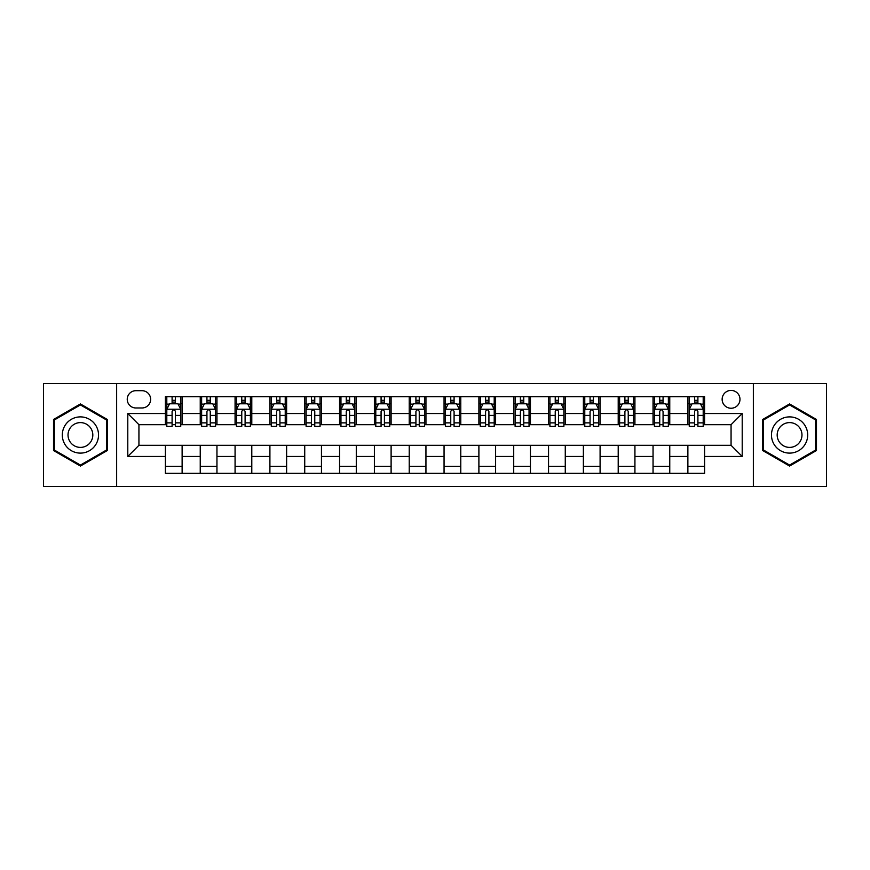 <?xml version="1.0" encoding="UTF-8"?>
<svg xmlns="http://www.w3.org/2000/svg" width="870" height="870" viewBox="0 0 870 870"><rect width="100%" height="100%" fill="white"/><g stroke="black" fill="none" stroke-linecap="round" stroke-linejoin="round"><path stroke-width="1.3" d="M731.061 390.412A8.917 8.917 0 0 0 722.143 399.33A8.917 8.917 0 0 0 731.061 408.247A8.917 8.917 0 0 0 739.979 399.33A8.917 8.917 0 0 0 731.061 390.412M753.355 486.547L826.5 486.547L826.5 383.452L753.355 383.452L753.355 486.547L116.645 486.547L116.645 383.452L43.5 383.452L43.5 486.547L116.645 486.547M135.872 407.976L142.006 407.976A8.635 8.635 0 0 0 150.641 399.33A8.635 8.635 0 0 0 142.006 390.695L135.872 390.695A8.635 8.635 0 0 0 127.237 399.33A8.635 8.635 0 0 0 135.872 407.976M753.355 383.452L116.645 383.452M165.409 456.456L127.792 456.456L127.792 413.544L165.409 413.544L165.409 424.69L138.939 424.69L138.939 445.309L165.409 445.309L165.409 473.313L704.591 473.313L704.591 445.309L731.061 445.309L731.061 424.69L704.591 424.69L704.591 413.544L742.208 413.544L742.208 456.456L704.591 456.456M704.591 413.544L704.591 396.687L165.409 396.687L165.409 413.544M687.876 396.687L687.876 424.69L689.268 424.69M694.564 424.69L697.903 424.69M703.199 424.69L704.591 424.69M687.876 424.69L668.367 424.69M653.044 396.687L653.044 424.69L654.436 424.69M659.732 424.69L663.07 424.69M653.044 424.69L633.534 424.69M618.211 396.687L618.211 424.69L619.603 424.69M624.899 424.69L628.238 424.69M618.211 424.69L598.701 424.69M583.379 396.687L583.379 424.69L584.77 424.69M590.067 424.69L593.416 424.69M583.379 424.69L563.88 424.69M548.546 396.687L548.546 424.69L549.938 424.69M555.234 424.69L558.583 424.69M548.546 424.69L529.047 424.69M513.713 396.687L513.713 424.69L515.116 424.69M520.401 424.69L523.751 424.69M513.713 424.69L494.214 424.69M478.891 396.687L478.891 424.69L480.283 424.69M485.58 424.69L488.918 424.69M478.891 424.69L459.382 424.69M444.059 396.687L444.059 424.69L445.451 424.69M450.747 424.69L454.086 424.69M444.059 424.69L424.549 424.69M409.226 396.687L409.226 424.69L410.618 424.69M415.914 424.69L419.253 424.69M409.226 424.69L389.716 424.69M374.394 396.687L374.394 424.69L375.786 424.69M381.082 424.69L384.42 424.69M374.394 424.69L354.884 424.69M339.561 396.687L339.561 424.69L340.953 424.69M346.249 424.69L349.599 424.69M339.561 424.69L320.062 424.69M304.728 396.687L304.728 424.69L306.12 424.69M311.416 424.69L314.766 424.69M304.728 424.69L285.229 424.69M269.907 396.687L269.907 424.69L271.299 424.69M276.584 424.69L279.933 424.69M269.907 424.69L250.397 424.69M235.074 396.687L235.074 424.69L236.466 424.69M241.762 424.69L245.101 424.69M235.074 424.69L215.564 424.69M200.241 396.687L200.241 424.69L201.633 424.69M206.929 424.69L210.268 424.69M200.241 424.69L180.732 424.69M165.409 424.69L166.801 424.69M172.097 424.69L175.435 424.69M165.409 445.309L182.124 445.309L182.124 473.313M704.591 445.309L182.124 445.309M182.124 396.687L182.124 424.69M165.409 403.647L166.801 403.647M172.097 403.647L175.435 403.647M180.732 403.647L182.124 403.647M165.409 466.353L182.124 466.353M200.241 445.309L200.241 473.313M216.956 396.687L216.956 424.69M200.241 403.647L201.633 403.647M206.929 403.647L210.268 403.647M215.564 403.647L216.956 403.647M216.956 445.309L216.956 473.313M200.241 466.353L216.956 466.353M235.074 445.309L235.074 473.313M251.789 445.309L251.789 473.313M235.074 466.353L251.789 466.353M251.789 396.687L251.789 424.69M235.074 403.647L236.466 403.647M241.762 403.647L245.101 403.647M250.397 403.647L251.789 403.647M269.907 445.309L269.907 473.313M286.621 445.309L286.621 473.313M269.907 466.353L286.621 466.353M286.621 396.687L286.621 424.69M269.907 403.647L271.299 403.647M276.584 403.647L279.933 403.647M285.229 403.647L286.621 403.647M304.728 445.309L304.728 473.313M321.454 445.309L321.454 473.313M304.728 466.353L321.454 466.353M321.454 396.687L321.454 424.69M304.728 403.647L306.12 403.647M311.416 403.647L314.766 403.647M320.062 403.647L321.454 403.647M339.561 445.309L339.561 473.313M356.287 445.309L356.287 473.313M339.561 466.353L356.287 466.353M356.287 396.687L356.287 424.69M339.561 403.647L340.953 403.647M346.249 403.647L349.599 403.647M354.884 403.647L356.287 403.647M374.394 445.309L374.394 473.313M391.108 445.309L391.108 473.313M374.394 466.353L391.108 466.353M391.108 396.687L391.108 424.69M374.394 403.647L375.786 403.647M381.082 403.647L384.42 403.647M389.716 403.647L391.108 403.647M409.226 445.309L409.226 473.313M425.941 445.309L425.941 473.313M409.226 466.353L425.941 466.353M425.941 396.687L425.941 424.69M409.226 403.647L410.618 403.647M415.914 403.647L419.253 403.647M424.549 403.647L425.941 403.647M444.059 445.309L444.059 473.313M460.774 445.309L460.774 473.313M444.059 466.353L460.774 466.353M460.774 396.687L460.774 424.69M444.059 403.647L445.451 403.647M450.747 403.647L454.086 403.647M459.382 403.647L460.774 403.647M478.891 445.309L478.891 473.313M495.606 445.309L495.606 473.313M478.891 466.353L495.606 466.353M495.606 396.687L495.606 424.69M478.891 403.647L480.283 403.647M485.58 403.647L488.918 403.647M494.214 403.647L495.606 403.647M513.713 445.309L513.713 473.313M530.439 445.309L530.439 473.313M513.713 466.353L530.439 466.353M530.439 396.687L530.439 424.69M513.713 403.647L515.116 403.647M520.401 403.647L523.751 403.647M529.047 403.647L530.439 403.647M548.546 445.309L548.546 473.313M565.272 445.309L565.272 473.313M548.546 466.353L565.272 466.353M565.272 396.687L565.272 424.69M548.546 403.647L549.938 403.647M555.234 403.647L558.583 403.647M563.88 403.647L565.272 403.647M583.379 445.309L583.379 473.313M600.093 445.309L600.093 473.313M583.379 466.353L600.093 466.353M600.093 396.687L600.093 424.69M583.379 403.647L584.77 403.647M590.067 403.647L593.416 403.647M598.701 403.647L600.093 403.647M618.211 445.309L618.211 473.313M634.926 445.309L634.926 473.313M618.211 466.353L634.926 466.353M634.926 396.687L634.926 424.69M618.211 403.647L619.603 403.647M624.899 403.647L628.238 403.647M633.534 403.647L634.926 403.647M653.044 445.309L653.044 473.313M669.759 445.309L669.759 473.313M653.044 466.353L669.759 466.353M669.759 396.687L669.759 424.69M653.044 403.647L654.436 403.647M659.732 403.647L663.07 403.647M668.367 403.647L669.759 403.647M687.876 445.309L687.876 473.313M687.876 466.353L704.591 466.353M687.876 403.647L689.268 403.647M694.564 403.647L697.903 403.647M703.199 403.647L704.591 403.647M138.939 424.69L127.792 413.544M138.939 445.309L127.792 456.456M742.208 413.544L731.061 424.69M742.208 456.456L731.061 445.309M80.421 466.048L107.314 450.529L107.314 419.471L80.421 403.952L53.527 419.471L53.527 450.529L80.421 466.048M816.473 419.471L789.579 403.952L762.686 419.471L762.686 450.529L789.579 466.048L816.473 450.529L816.473 419.471M175.435 400.309L172.097 400.309M180.732 422.863L175.435 422.863L175.435 426.365L180.732 426.365L180.732 409.368L177.948 403.789L169.585 403.789L166.801 409.368L166.801 426.365L172.097 426.365L172.097 422.863L166.801 422.863M166.801 409.368L166.801 396.687M180.732 409.368L180.732 396.687M172.097 403.789L172.097 396.687M175.435 396.687L175.435 403.789M175.435 422.863L175.435 411.456C174.326 409.302 173.217 409.302 172.097 411.456L172.097 422.863M210.268 400.309L206.929 400.309M215.564 422.863L210.268 422.863L210.268 426.365L215.564 426.365L215.564 409.368L212.78 403.789L204.417 403.789L201.633 409.368L201.633 426.365L206.929 426.365L206.929 422.863L201.633 422.863M201.633 409.368L201.633 396.687M215.564 409.368L215.564 396.687M206.929 403.789L206.929 396.687M210.268 396.687L210.268 403.789M210.268 422.863L210.268 411.456C209.159 409.302 208.039 409.302 206.929 411.456L206.929 422.863M245.101 400.309L241.762 400.309M250.397 422.863L245.101 422.863L245.101 426.365L250.397 426.365L250.397 409.368L247.613 403.789L239.25 403.789L236.466 409.368L236.466 426.365L241.762 426.365L241.762 422.863L236.466 422.863M236.466 409.368L236.466 396.687M250.397 409.368L250.397 396.687M241.762 403.789L241.762 396.687M245.101 396.687L245.101 403.789M245.101 422.863L245.101 411.456C243.992 409.302 242.871 409.302 241.762 411.456L241.762 422.863M279.933 400.309L276.584 400.309M285.229 422.863L279.933 422.863L279.933 426.365L285.229 426.365L285.229 409.368L282.445 403.789L274.083 403.789L271.299 409.368L271.299 426.365L276.584 426.365L276.584 422.863L271.299 422.863M271.299 409.368L271.299 396.687M285.229 409.368L285.229 396.687M276.584 403.789L276.584 396.687M279.933 396.687L279.933 403.789M279.933 422.863L279.933 411.456C278.824 409.302 277.704 409.302 276.584 411.456L276.584 422.863M314.766 400.309L311.416 400.309M320.062 422.863L314.766 422.863L314.766 426.365L320.062 426.365L320.062 409.368L317.267 403.789L308.915 403.789L306.12 409.368L306.12 426.365L311.416 426.365L311.416 422.863L306.12 422.863M306.12 409.368L306.12 396.687M320.062 409.368L320.062 396.687M311.416 403.789L311.416 396.687M314.766 396.687L314.766 403.789M314.766 422.863L314.766 411.456C313.646 409.302 312.537 409.302 311.416 411.456L311.416 422.863M96.102 425.941A18.107 18.107 0 0 0 71.362 419.318A18.107 18.107 0 0 0 64.739 444.059A18.107 18.107 0 0 0 89.479 450.682A18.107 18.107 0 0 0 96.102 425.941M91.154 428.801A12.397 12.397 0 0 0 74.222 424.266A12.397 12.397 0 0 0 69.687 441.199A12.397 12.397 0 0 0 86.619 445.734A12.397 12.397 0 0 0 91.154 428.801M80.421 465.08L54.364 450.04L54.364 419.96L80.421 404.92L106.477 419.96L106.477 450.04L80.421 465.08M789.579 453.107A18.107 18.107 0 0 0 807.686 435A18.107 18.107 0 0 0 789.579 416.893A18.107 18.107 0 0 0 771.472 435A18.107 18.107 0 0 0 789.579 453.107M789.579 447.397A12.397 12.397 0 0 0 801.977 435A12.397 12.397 0 0 0 789.579 422.602A12.397 12.397 0 0 0 777.182 435A12.397 12.397 0 0 0 789.579 447.397M763.523 419.96L789.579 404.92L815.636 419.96L815.636 450.04L789.579 465.08L763.523 450.04L763.523 419.96M349.599 400.309L346.249 400.309M354.884 422.863L349.599 422.863L349.599 426.365L354.884 426.365L354.884 409.368L352.1 403.789L343.748 403.789L340.953 409.368L340.953 426.365L346.249 426.365L346.249 422.863L340.953 422.863M340.953 409.368L340.953 396.687M354.884 409.368L354.884 396.687M346.249 403.789L346.249 396.687M349.599 396.687L349.599 403.789M349.599 422.863L349.599 411.456C348.478 409.302 347.369 409.302 346.249 411.456L346.249 422.863M384.42 400.309L381.082 400.309M389.716 422.863L384.42 422.863L384.42 426.365L389.716 426.365L389.716 409.368L386.933 403.789L378.57 403.789L375.786 409.368L375.786 426.365L381.082 426.365L381.082 422.863L375.786 422.863M375.786 409.368L375.786 396.687M389.716 409.368L389.716 396.687M381.082 403.789L381.082 396.687M384.42 396.687L384.42 403.789M384.42 422.863L384.42 411.456C383.311 409.302 382.202 409.302 381.082 411.456L381.082 422.863M419.253 400.309L415.914 400.309M424.549 422.863L419.253 422.863L419.253 426.365L424.549 426.365L424.549 409.368L421.765 403.789L413.402 403.789L410.618 409.368L410.618 426.365L415.914 426.365L415.914 422.863L410.618 422.863M410.618 409.368L410.618 396.687M424.549 409.368L424.549 396.687M415.914 403.789L415.914 396.687M419.253 396.687L419.253 403.789M419.253 422.863L419.253 411.456C418.144 409.302 417.024 409.302 415.914 411.456L415.914 422.863M454.086 400.309L450.747 400.309M459.382 422.863L454.086 422.863L454.086 426.365L459.382 426.365L459.382 409.368L456.598 403.789L448.235 403.789L445.451 409.368L445.451 426.365L450.747 426.365L450.747 422.863L445.451 422.863M445.451 409.368L445.451 396.687M459.382 409.368L459.382 396.687M450.747 403.789L450.747 396.687M454.086 396.687L454.086 403.789M454.086 422.863L454.086 411.456C452.976 409.302 451.856 409.302 450.747 411.456L450.747 422.863M488.918 400.309L485.58 400.309M494.214 422.863L488.918 422.863L488.918 426.365L494.214 426.365L494.214 409.368L491.43 403.789L483.067 403.789L480.283 409.368L480.283 426.365L485.58 426.365L485.58 422.863L480.283 422.863M480.283 409.368L480.283 396.687M494.214 409.368L494.214 396.687M485.58 403.789L485.58 396.687M488.918 396.687L488.918 403.789M488.918 422.863L488.918 411.456C487.809 409.302 486.689 409.302 485.58 411.456L485.58 422.863M523.751 400.309L520.401 400.309M529.047 422.863L523.751 422.863L523.751 426.365L529.047 426.365L529.047 409.368L526.252 403.789L517.9 403.789L515.116 409.368L515.116 426.365L520.401 426.365L520.401 422.863L515.116 422.863M515.116 409.368L515.116 396.687M529.047 409.368L529.047 396.687M520.401 403.789L520.401 396.687M523.751 396.687L523.751 403.789M523.751 422.863L523.751 411.456C522.642 409.302 521.521 409.302 520.401 411.456L520.401 422.863M558.583 400.309L555.234 400.309M563.88 422.863L558.583 422.863L558.583 426.365L563.88 426.365L563.88 409.368L561.085 403.789L552.733 403.789L549.938 409.368L549.938 426.365L555.234 426.365L555.234 422.863L549.938 422.863M549.938 409.368L549.938 396.687M563.88 409.368L563.88 396.687M555.234 403.789L555.234 396.687M558.583 396.687L558.583 403.789M558.583 422.863L558.583 411.456C557.463 409.302 556.354 409.302 555.234 411.456L555.234 422.863M593.416 400.309L590.067 400.309M598.701 422.863L593.416 422.863L593.416 426.365L598.701 426.365L598.701 409.368L595.917 403.789L587.554 403.789L584.77 409.368L584.77 426.365L590.067 426.365L590.067 422.863L584.77 422.863M584.77 409.368L584.77 396.687M598.701 409.368L598.701 396.687M590.067 403.789L590.067 396.687M593.416 396.687L593.416 403.789M593.416 422.863L593.416 411.456C592.296 409.302 591.187 409.302 590.067 411.456L590.067 422.863M628.238 400.309L624.899 400.309M633.534 422.863L628.238 422.863L628.238 426.365L633.534 426.365L633.534 409.368L630.75 403.789L622.387 403.789L619.603 409.368L619.603 426.365L624.899 426.365L624.899 422.863L619.603 422.863M619.603 409.368L619.603 396.687M633.534 409.368L633.534 396.687M624.899 403.789L624.899 396.687M628.238 396.687L628.238 403.789M628.238 422.863L628.238 411.456C627.129 409.302 626.019 409.302 624.899 411.456L624.899 422.863M663.07 400.309L659.732 400.309M668.367 422.863L663.07 422.863L663.07 426.365L668.367 426.365L668.367 409.368L665.583 403.789L657.22 403.789L654.436 409.368L654.436 426.365L659.732 426.365L659.732 422.863L654.436 422.863M654.436 409.368L654.436 396.687M668.367 409.368L668.367 396.687M659.732 403.789L659.732 396.687M663.07 396.687L663.07 403.789M663.07 422.863L663.07 411.456C661.961 409.302 660.841 409.302 659.732 411.456L659.732 422.863M697.903 400.309L694.564 400.309M703.199 422.863L697.903 422.863L697.903 426.365L703.199 426.365L703.199 409.368L700.415 403.789L692.052 403.789L689.268 409.368L689.268 426.365L694.564 426.365L694.564 422.863L689.268 422.863M689.268 409.368L689.268 396.687M703.199 409.368L703.199 396.687M694.564 403.789L694.564 396.687M697.903 396.687L697.903 403.789M697.903 422.863L697.903 411.456C696.794 409.302 695.674 409.302 694.564 411.456L694.564 422.863M200.241 456.456L182.124 456.456M200.241 413.544L182.124 413.544M235.074 413.544L216.956 413.544M235.074 456.456L216.956 456.456M269.907 413.544L251.789 413.544M269.907 456.456L251.789 456.456M304.728 413.544L286.621 413.544M304.728 456.456L286.621 456.456M339.561 413.544L321.454 413.544M339.561 456.456L321.454 456.456M374.394 413.544L356.287 413.544M374.394 456.456L356.287 456.456M409.226 413.544L391.108 413.544M409.226 456.456L391.108 456.456M444.059 413.544L425.941 413.544M444.059 456.456L425.941 456.456M478.891 413.544L460.774 413.544M478.891 456.456L460.774 456.456M513.713 413.544L495.606 413.544M513.713 456.456L495.606 456.456M548.546 413.544L530.439 413.544M548.546 456.456L530.439 456.456M583.379 413.544L565.272 413.544M583.379 456.456L565.272 456.456M618.211 413.544L600.093 413.544M618.211 456.456L600.093 456.456M653.044 413.544L634.926 413.544M653.044 456.456L634.926 456.456M687.876 413.544L669.759 413.544M687.876 456.456L669.759 456.456M180.666 409.226L166.866 409.226M166.801 404.126L169.422 404.126M178.111 404.126L180.732 404.126M172.097 415.403L166.801 415.403M180.732 415.403L175.435 415.403M175.435 402.081L172.097 402.081M215.499 409.226L201.699 409.226M201.633 404.126L204.254 404.126M212.943 404.126L215.564 404.126M206.929 415.403L201.633 415.403M215.564 415.403L210.268 415.403M210.268 402.081L206.929 402.081M250.332 409.226L236.531 409.226M236.466 404.126L239.087 404.126M247.776 404.126L250.397 404.126M241.762 415.403L236.466 415.403M250.397 415.403L245.101 415.403M245.101 402.081L241.762 402.081M285.153 409.226L271.364 409.226M271.299 404.126L273.909 404.126M282.609 404.126L285.229 404.126M276.584 415.403L271.299 415.403M285.229 415.403L279.933 415.403M279.933 402.081L276.584 402.081M319.986 409.226L306.196 409.226M306.12 404.126L308.741 404.126M317.441 404.126L320.062 404.126M311.416 415.403L306.12 415.403M320.062 415.403L314.766 415.403M314.766 402.081L311.416 402.081M354.819 409.226L341.029 409.226M340.953 404.126L343.574 404.126M352.274 404.126L354.884 404.126M346.249 415.403L340.953 415.403M354.884 415.403L349.599 415.403M349.599 402.081L346.249 402.081M389.651 409.226L375.862 409.226M375.786 404.126L378.406 404.126M387.096 404.126L389.716 404.126M381.082 415.403L375.786 415.403M389.716 415.403L384.42 415.403M384.42 402.081L381.082 402.081M424.484 409.226L410.683 409.226M410.618 404.126L413.239 404.126M421.928 404.126L424.549 404.126M415.914 415.403L410.618 415.403M424.549 415.403L419.253 415.403M419.253 402.081L415.914 402.081M459.316 409.226L445.516 409.226M445.451 404.126L448.072 404.126M456.761 404.126L459.382 404.126M450.747 415.403L445.451 415.403M459.382 415.403L454.086 415.403M454.086 402.081L450.747 402.081M494.138 409.226L480.349 409.226M480.283 404.126L482.904 404.126M491.594 404.126L494.214 404.126M485.58 415.403L480.283 415.403M494.214 415.403L488.918 415.403M488.918 402.081L485.58 402.081M528.971 409.226L515.181 409.226M515.116 404.126L517.726 404.126M526.426 404.126L529.047 404.126M520.401 415.403L515.116 415.403M529.047 415.403L523.751 415.403M523.751 402.081L520.401 402.081M563.803 409.226L550.014 409.226M549.938 404.126L552.559 404.126M561.259 404.126L563.88 404.126M555.234 415.403L549.938 415.403M563.88 415.403L558.583 415.403M558.583 402.081L555.234 402.081M598.636 409.226L584.847 409.226M584.77 404.126L587.391 404.126M596.091 404.126L598.701 404.126M590.067 415.403L584.77 415.403M598.701 415.403L593.416 415.403M593.416 402.081L590.067 402.081M633.469 409.226L619.668 409.226M619.603 404.126L622.224 404.126M630.913 404.126L633.534 404.126M624.899 415.403L619.603 415.403M633.534 415.403L628.238 415.403M628.238 402.081L624.899 402.081M668.301 409.226L654.501 409.226M654.436 404.126L657.057 404.126M665.746 404.126L668.367 404.126M659.732 415.403L654.436 415.403M668.367 415.403L663.07 415.403M663.07 402.081L659.732 402.081M703.134 409.226L689.334 409.226M689.268 404.126L691.889 404.126M700.578 404.126L703.199 404.126M694.564 415.403L689.268 415.403M703.199 415.403L697.903 415.403M697.903 402.081L694.564 402.081"/></g></svg>
